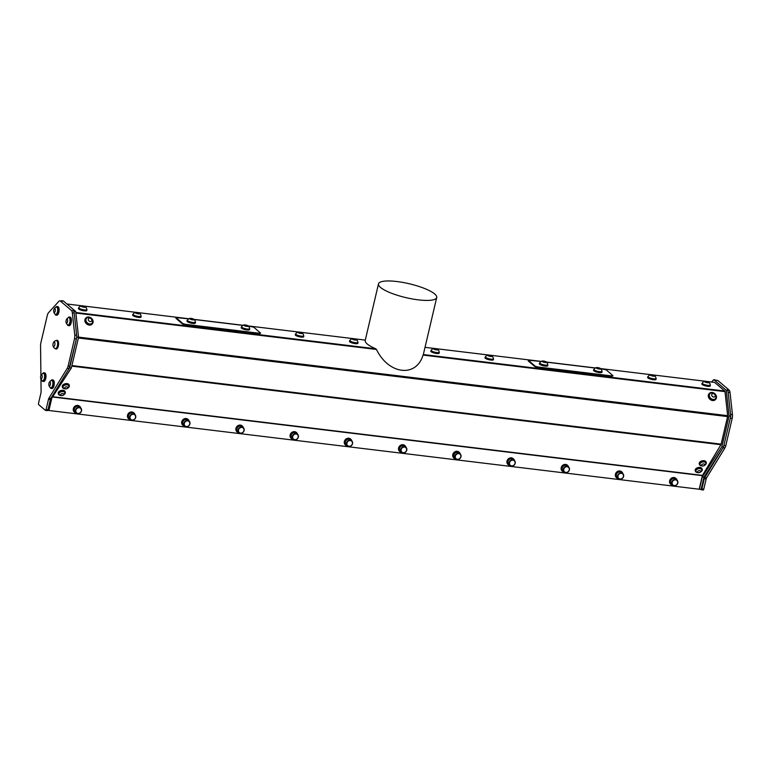 <?xml version="1.0" encoding="UTF-8"?>
<svg xmlns="http://www.w3.org/2000/svg" width="771" height="771" viewBox="0 0 771 771"><rect width="100%" height="100%" fill="white"/><g stroke="black" fill="none" stroke-linecap="round" stroke-linejoin="round"><path stroke-width="1.16" d="M598.797 368.962A2.352 0.559 13.2 0 0 600.609 368.596A2.352 0.559 13.2 0 0 598.575 367.767A2.352 0.559 13.2 0 0 596.378 367.613A2.352 0.559 13.2 0 0 596.6 368.249A2.352 0.559 13.2 0 0 598.797 368.962M542.119 361.069A2.352 0.559 13.2 0 0 544.172 362.312A2.352 0.559 13.2 0 0 546.398 362.042A2.352 0.559 13.2 0 0 544.365 361.204A2.352 0.559 13.2 0 0 542.167 361.05A2.352 0.559 13.2 0 0 542.119 361.069M243.964 324.976A2.352 0.559 13.2 0 0 246.026 326.229A2.352 0.559 13.2 0 0 248.252 325.95A2.352 0.559 13.2 0 0 246.219 325.121A2.352 0.559 13.2 0 0 244.021 324.957A2.352 0.559 13.2 0 0 243.964 324.976M189.762 318.413A2.352 0.559 13.2 0 0 191.815 319.666A2.352 0.559 13.2 0 0 194.041 319.387A2.352 0.559 13.2 0 0 192.008 318.558A2.352 0.559 13.2 0 0 189.811 318.394A2.352 0.559 13.2 0 0 189.762 318.413M730.85 400.014A4.154 4.154 0 0 1 730.908 400.361A1.966 0.8 96.9 0 1 730.947 400.949M596.378 367.613A4.385 4.385 0 0 0 593.978 369.376A4.125 0.983 13.2 0 0 593.94 369.454A4.125 0.983 13.2 0 0 598.566 371.526A4.125 0.983 13.2 0 0 601.968 371.343A4.125 0.983 13.2 0 0 601.968 371.246A4.125 0.983 13.2 0 0 601.929 371.121M542.167 361.05A4.385 4.385 0 0 0 539.767 362.813A4.125 0.983 13.2 0 0 539.739 362.89A4.125 0.983 13.2 0 0 542.196 364.423A4.125 0.983 13.2 0 0 547.757 364.779A4.125 0.983 13.2 0 0 547.757 364.683A4.385 4.385 0 0 0 546.398 362.042L595.511 367.969M244.021 324.957A4.385 4.385 0 0 0 241.622 326.721A4.125 0.983 13.2 0 0 241.583 326.808A4.125 0.983 13.2 0 0 244.05 328.34A4.125 0.983 13.2 0 0 249.611 328.687A4.125 0.983 13.2 0 0 249.611 328.6A4.385 4.385 0 0 0 248.252 325.95M189.811 318.394A4.385 4.385 0 0 0 187.411 320.167A4.125 0.983 13.2 0 0 187.382 320.244A4.125 0.983 13.2 0 0 189.839 321.777A4.125 0.983 13.2 0 0 195.4 322.124A4.125 0.983 13.2 0 0 195.41 322.037A4.385 4.385 0 0 0 194.041 319.387M49.18 382.618A1.966 0.8 -83.1 0 0 49.122 382.763A1.966 0.8 -83.1 0 0 48.862 384.912A1.966 0.8 -83.1 0 0 49.98 385.481A1.966 0.8 -83.1 0 0 50.385 382.599A1.966 0.8 -83.1 0 0 49.18 382.618M41.374 378.763A1.966 0.8 -83.1 0 0 42.154 375.785A1.966 0.8 -83.1 0 0 40.844 375.708A1.966 0.8 -83.1 0 0 40.584 377.857A1.966 0.8 -83.1 0 0 41.374 378.763M54.943 308.728A1.966 0.8 -83.1 0 0 53.96 309.412A1.966 0.8 -83.1 0 0 53.7 311.571A1.966 0.8 -83.1 0 0 54.992 311.802A1.966 0.8 -83.1 0 0 54.943 308.728M66.72 323.01A1.966 0.8 -83.1 0 0 67.617 320.09A1.966 0.8 -83.1 0 0 66.287 319.917A1.966 0.8 -83.1 0 0 66.027 322.076A1.966 0.8 -83.1 0 0 66.72 323.01M53.151 346.198A2.352 0.964 -83.1 0 0 54.5 345.88A2.352 0.964 -83.1 0 0 54.78 342.681A2.352 0.964 -83.1 0 0 53.459 342.603A2.352 0.964 -83.1 0 0 53.054 345.928A2.352 0.964 -83.1 0 0 53.151 346.198M650.396 374.754A2.352 0.559 13.2 0 0 652.459 376.007A2.352 0.559 13.2 0 0 654.685 375.728A2.352 0.559 13.2 0 0 652.652 374.899A2.352 0.559 13.2 0 0 650.454 374.735A2.352 0.559 13.2 0 0 650.396 374.754M487.754 355.498A2.352 0.559 13.2 0 0 490.693 356.472A2.352 0.559 13.2 0 0 492.062 356.048A2.352 0.559 13.2 0 0 490.019 355.209A2.352 0.559 13.2 0 0 487.831 355.055A2.352 0.559 13.2 0 0 487.754 355.498M436.068 349.851A2.352 0.559 13.2 0 0 437.851 349.485A2.352 0.559 13.2 0 0 435.808 348.646A2.352 0.559 13.2 0 0 433.62 348.492A2.352 0.559 13.2 0 0 433.842 349.138A2.352 0.559 13.2 0 0 436.068 349.851M593.94 369.454L593.853 369.82A4.125 0.983 13.2 0 0 597.641 371.718A4.125 0.983 13.2 0 0 601.881 371.709L601.968 371.343M539.739 362.89L539.652 363.266A4.125 0.983 13.2 0 0 542.109 364.789A4.125 0.983 13.2 0 0 547.67 365.146L547.757 364.779M704.607 381.317A2.352 0.559 13.2 0 0 706.66 382.561A2.352 0.559 13.2 0 0 708.896 382.291A2.352 0.559 13.2 0 0 706.853 381.452A2.352 0.559 13.2 0 0 704.665 381.298A2.352 0.559 13.2 0 0 704.607 381.317M81.206 305.856A2.352 0.559 13.2 0 0 83.268 307.109A2.352 0.559 13.2 0 0 85.494 306.829A2.352 0.559 13.2 0 0 83.461 306A2.352 0.559 13.2 0 0 81.263 305.836A2.352 0.559 13.2 0 0 81.206 305.856M298.637 332.022A2.352 0.559 13.2 0 0 298.098 332.089A2.352 0.559 13.2 0 0 300.035 333.342A2.352 0.559 13.2 0 0 302.328 333.082A2.352 0.559 13.2 0 0 298.637 332.022M353.079 338.594A2.352 0.559 13.2 0 0 352.308 338.652A2.352 0.559 13.2 0 0 354.246 339.905A2.352 0.559 13.2 0 0 356.539 339.635A2.352 0.559 13.2 0 0 353.079 338.594M135.417 312.419A2.352 0.559 13.2 0 0 137.469 313.672A2.352 0.559 13.2 0 0 139.705 313.392A2.352 0.559 13.2 0 0 137.662 312.563A2.352 0.559 13.2 0 0 135.474 312.4A2.352 0.559 13.2 0 0 135.417 312.419M241.583 326.808L241.496 327.174A4.125 0.983 13.2 0 0 243.964 328.706A4.125 0.983 13.2 0 0 249.525 329.053L249.611 328.687M187.382 320.244L187.295 320.611A4.125 0.983 13.2 0 0 189.753 322.143A4.125 0.983 13.2 0 0 195.314 322.49L195.4 322.124M91.007 321.526A1.966 1.552 42.3 0 0 90.92 318.558A1.966 1.552 42.3 0 0 88.279 319.512A1.966 1.552 42.3 0 0 91.007 321.526M714.409 396.978A1.966 1.552 42.3 0 0 714.322 394.01A1.966 1.552 42.3 0 0 711.681 394.974A1.966 1.552 42.3 0 0 714.409 396.978M48.862 384.912A4.154 4.154 0 0 0 50.549 387.688A3.73 1.523 -83.1 0 0 50.867 387.823A3.73 1.523 -83.1 0 0 52.823 384.305A3.73 1.523 -83.1 0 0 51.763 380.421A3.73 1.523 -83.1 0 0 51.426 380.469A4.154 4.154 0 0 0 49.122 382.763M40.584 377.857A4.154 4.154 0 0 0 42.27 380.633A3.73 1.523 -83.1 0 0 42.588 380.768A3.73 1.523 -83.1 0 0 43.031 380.672A3.73 1.523 -83.1 0 0 44.612 376.209A3.73 1.523 -83.1 0 0 43.484 373.366A3.73 1.523 -83.1 0 0 43.147 373.415A4.154 4.154 0 0 0 40.844 375.708M53.7 311.571A4.154 4.154 0 0 0 55.387 314.346A3.73 1.523 -83.1 0 0 55.705 314.472A3.73 1.523 -83.1 0 0 57.584 311.484A3.73 1.523 -83.1 0 0 57.015 307.272A3.73 1.523 -83.1 0 0 56.601 307.07A3.73 1.523 -83.1 0 0 56.264 307.118A4.154 4.154 0 0 0 53.96 309.412M66.027 322.076A4.154 4.154 0 0 0 67.713 324.851A3.73 1.523 -83.1 0 0 68.031 324.976A3.73 1.523 -83.1 0 0 68.291 324.957A3.73 1.523 -83.1 0 0 70.045 320.832A3.73 1.523 -83.1 0 0 68.927 317.575A3.73 1.523 -83.1 0 0 68.59 317.623A4.154 4.154 0 0 0 66.287 319.917M53.054 345.928A4.385 4.385 0 0 0 55.165 348.588A4.125 1.677 -83.1 0 0 55.435 348.675A4.125 1.677 -83.1 0 0 57.015 347.085A4.125 1.677 -83.1 0 0 57.632 342.864A4.125 1.677 -83.1 0 0 56.418 340.493A4.125 1.677 -83.1 0 0 56.138 340.522A4.385 4.385 0 0 0 53.459 342.603M702.034 465.771A1.571 0.964 166.5 0 0 704.636 465A1.571 0.964 166.5 0 0 702.805 464.026A1.571 0.964 166.5 0 0 702.034 465.771M698.006 472.478A1.571 0.964 166.5 0 0 700.608 471.707A1.571 0.964 166.5 0 0 698.777 470.734A1.571 0.964 166.5 0 0 698.006 472.478M60.764 394.357A1.571 0.964 166.5 0 0 62.345 395.494A1.571 0.964 166.5 0 0 63.424 393.779A1.571 0.964 166.5 0 0 60.764 394.357M64.793 387.649A1.571 0.964 166.5 0 0 66.373 388.786A1.571 0.964 166.5 0 0 67.453 387.071A1.571 0.964 166.5 0 0 64.793 387.649M406.211 451.151A3.007 2.65 130.4 0 0 404.023 447.055A3.007 2.65 130.4 0 0 401.373 451.498A3.007 2.65 130.4 0 0 406.211 451.151M460.422 457.714A3.007 2.65 130.4 0 0 458.234 453.608A3.007 2.65 130.4 0 0 455.574 458.061A3.007 2.65 130.4 0 0 460.422 457.714M514.633 464.277A3.007 2.65 130.4 0 0 512.436 460.171A3.007 2.65 130.4 0 0 509.785 464.624A3.007 2.65 130.4 0 0 514.633 464.277M568.844 470.84A3.007 2.65 130.4 0 0 566.646 466.734A3.007 2.65 130.4 0 0 563.996 471.187A3.007 2.65 130.4 0 0 568.844 470.84M623.045 477.403A3.007 2.65 130.4 0 0 620.857 473.298A3.007 2.65 130.4 0 0 618.207 477.741A3.007 2.65 130.4 0 0 623.045 477.403M677.256 483.957A3.007 2.65 130.4 0 0 675.068 479.861A3.007 2.65 130.4 0 0 672.408 484.304A3.007 2.65 130.4 0 0 677.256 483.957M650.454 374.735A4.385 4.385 0 0 0 648.054 376.499A4.125 0.983 13.2 0 0 648.016 376.585A4.125 0.983 13.2 0 0 650.483 378.108A4.125 0.983 13.2 0 0 656.044 378.465A4.125 0.983 13.2 0 0 656.044 378.378A4.385 4.385 0 0 0 654.685 375.728M487.831 355.055A4.385 4.385 0 0 0 485.431 356.819A4.125 0.983 13.2 0 0 485.393 356.896A4.125 0.983 13.2 0 0 485.663 357.378A4.125 0.983 13.2 0 0 490.867 359.103A4.125 0.983 13.2 0 0 493.421 358.785A4.125 0.983 13.2 0 0 493.421 358.688A4.385 4.385 0 0 0 492.062 356.048M433.62 348.492A4.385 4.385 0 0 0 431.22 350.256A4.125 0.983 13.2 0 0 431.182 350.333A4.125 0.983 13.2 0 0 435.856 352.414A4.125 0.983 13.2 0 0 439.21 352.222A4.125 0.983 13.2 0 0 439.21 352.125A4.125 0.983 13.2 0 0 439.162 351.99M593.93 369.521A4.318 1.031 13.2 0 0 593.67 369.781A4.318 1.031 13.2 0 0 593.959 370.292A4.318 1.031 13.2 0 0 598.547 371.959A4.318 1.031 13.2 0 0 602.074 371.747A4.318 1.031 13.2 0 0 601.949 371.41M539.719 362.968A4.318 1.031 13.2 0 0 539.459 363.218A4.318 1.031 13.2 0 0 539.748 363.729A4.318 1.031 13.2 0 0 544.336 365.396A4.318 1.031 13.2 0 0 547.863 365.184A4.318 1.031 13.2 0 0 547.738 364.847M704.665 381.298A4.385 4.385 0 0 0 702.265 383.062A4.125 0.983 13.2 0 0 702.227 383.148A4.125 0.983 13.2 0 0 704.694 384.671A4.125 0.983 13.2 0 0 710.255 385.028A4.125 0.983 13.2 0 0 710.255 384.941A4.385 4.385 0 0 0 708.896 382.291M81.263 305.836A4.385 4.385 0 0 0 78.864 307.61A4.125 0.983 13.2 0 0 78.825 307.687A4.125 0.983 13.2 0 0 81.292 309.219A4.125 0.983 13.2 0 0 86.853 309.566A4.125 0.983 13.2 0 0 86.853 309.479A4.385 4.385 0 0 0 85.494 306.829M298.098 332.089A4.385 4.385 0 0 0 295.698 333.853A4.125 0.983 13.2 0 0 295.659 333.93A4.125 0.983 13.2 0 0 296.671 334.884A4.125 0.983 13.2 0 0 300.998 336.117A4.125 0.983 13.2 0 0 303.687 335.819A4.125 0.983 13.2 0 0 303.687 335.722A4.385 4.385 0 0 0 302.328 333.082M352.308 338.652A4.385 4.385 0 0 0 349.909 340.416A4.125 0.983 13.2 0 0 349.87 340.493A4.125 0.983 13.2 0 0 350.564 341.274A4.125 0.983 13.2 0 0 354.959 342.642A4.125 0.983 13.2 0 0 357.898 342.372A4.125 0.983 13.2 0 0 357.898 342.285A4.385 4.385 0 0 0 356.539 339.635M135.474 312.4A4.385 4.385 0 0 0 133.075 314.163A4.125 0.983 13.2 0 0 133.036 314.25A4.125 0.983 13.2 0 0 135.503 315.782A4.125 0.983 13.2 0 0 141.064 316.129A4.125 0.983 13.2 0 0 141.064 316.043A4.385 4.385 0 0 0 139.705 313.392M241.574 326.875A4.318 1.031 13.2 0 0 241.313 327.126A4.318 1.031 13.2 0 0 241.602 327.636A4.318 1.031 13.2 0 0 246.19 329.304A4.318 1.031 13.2 0 0 249.717 329.101A4.318 1.031 13.2 0 0 249.592 328.754M187.363 320.312A4.318 1.031 13.2 0 0 187.102 320.572A4.318 1.031 13.2 0 0 187.392 321.083A4.318 1.031 13.2 0 0 191.979 322.741A4.318 1.031 13.2 0 0 195.506 322.538A4.318 1.031 13.2 0 0 195.381 322.191M91.103 323.849A3.73 2.949 42.3 0 0 92.077 323.203A3.73 2.949 42.3 0 0 92.703 321.256A4.154 4.154 0 0 0 88.443 317.373A3.73 2.949 42.3 0 0 86.554 318.182A3.73 2.949 42.3 0 0 86.824 322.345A3.73 2.949 42.3 0 0 91.103 323.849M714.495 399.301A3.73 2.949 42.3 0 0 715.469 398.655A3.73 2.949 42.3 0 0 716.105 396.708A4.154 4.154 0 0 0 711.835 392.825A3.73 2.949 42.3 0 0 709.956 393.644A3.73 2.949 42.3 0 0 710.226 397.797A3.73 2.949 42.3 0 0 714.495 399.301M51.021 387.823A3.73 1.523 -83.1 0 0 51.165 387.852A3.73 1.523 -83.1 0 0 53.122 384.334A3.73 1.523 -83.1 0 0 52.062 380.45A3.73 1.523 -83.1 0 0 51.908 380.45M42.742 380.768A3.73 1.523 -83.1 0 0 42.887 380.797A3.73 1.523 -83.1 0 0 44.911 376.248A3.73 1.523 -83.1 0 0 43.783 373.395A3.73 1.523 -83.1 0 0 43.629 373.395M55.849 314.472A3.73 1.523 -83.1 0 0 55.994 314.51A3.73 1.523 -83.1 0 0 57.96 310.992A3.73 1.523 -83.1 0 0 56.89 307.109A3.73 1.523 -83.1 0 0 56.746 307.109M68.185 324.976A3.73 1.523 -83.1 0 0 68.33 325.015A3.73 1.523 -83.1 0 0 70.344 320.871A3.73 1.523 -83.1 0 0 69.226 317.613A3.73 1.523 -83.1 0 0 69.072 317.613M55.608 348.675A4.125 1.677 -83.1 0 0 55.782 348.723A4.125 1.677 -83.1 0 0 57.372 347.123A4.125 1.677 -83.1 0 0 57.989 342.912A4.125 1.677 -83.1 0 0 56.775 340.541A4.125 1.677 -83.1 0 0 56.591 340.541M700.376 465.135A3.315 3.315 0 0 0 705.735 463.843A2.978 1.831 166.5 0 0 705.793 463.111A2.978 1.831 166.5 0 0 702.458 462.022A2.978 1.831 166.5 0 0 699.991 464.508A2.978 1.831 166.5 0 0 700.376 465.135A2.978 1.831 166.5 0 0 700.752 465.395M696.338 471.842A3.315 3.315 0 0 0 701.706 470.551A2.978 1.831 166.5 0 0 701.755 469.818A2.978 1.831 166.5 0 0 698.43 468.729A2.978 1.831 166.5 0 0 695.962 471.216A2.978 1.831 166.5 0 0 696.338 471.842A2.978 1.831 166.5 0 0 696.724 472.112M59.222 393.056A2.978 1.831 166.5 0 0 59.01 394.116A2.978 1.831 166.5 0 0 59.386 394.742A3.315 3.315 0 0 0 64.754 393.461A2.978 1.831 166.5 0 0 64.803 392.728A2.978 1.831 166.5 0 0 62.297 391.514A2.978 1.831 166.5 0 0 59.222 393.056M63.261 386.348A2.978 1.831 166.5 0 0 63.039 387.408A2.978 1.831 166.5 0 0 63.424 388.035A3.315 3.315 0 0 0 68.783 386.743A2.978 1.831 166.5 0 0 68.841 386.011A2.978 1.831 166.5 0 0 66.335 384.806A2.978 1.831 166.5 0 0 63.261 386.348M350.516 440.588A3.007 2.65 130.4 0 0 346.902 444.327A3.007 2.65 130.4 0 0 351.518 445.272A3.007 2.65 130.4 0 0 350.516 440.588M296.315 434.034A3.007 2.65 130.4 0 0 292.701 437.764A3.007 2.65 130.4 0 0 297.307 438.709A3.007 2.65 130.4 0 0 296.315 434.034M242.104 427.471A3.007 2.65 130.4 0 0 238.49 431.201A3.007 2.65 130.4 0 0 243.096 432.145A3.007 2.65 130.4 0 0 242.104 427.471M187.893 420.908A3.007 2.65 130.4 0 0 184.279 424.638A3.007 2.65 130.4 0 0 188.885 425.592A3.007 2.65 130.4 0 0 187.893 420.908M133.682 414.345A3.007 2.65 130.4 0 0 130.068 418.084A3.007 2.65 130.4 0 0 134.684 419.029A3.007 2.65 130.4 0 0 133.682 414.345M79.471 407.782A3.007 2.65 130.4 0 0 75.857 411.521A3.007 2.65 130.4 0 0 80.473 412.466A3.007 2.65 130.4 0 0 79.471 407.782M406.356 451.189A3.335 2.939 -49.6 0 1 401.585 452.336A3.335 2.939 -49.6 0 1 405.912 447.257A3.335 2.939 -49.6 0 1 406.356 451.189M460.566 457.752A3.335 2.939 -49.6 0 1 455.796 458.899A3.335 2.939 -49.6 0 1 460.123 453.82A3.335 2.939 -49.6 0 1 460.566 457.752M514.768 464.315A3.335 2.939 -49.6 0 1 509.997 465.462A3.335 2.939 -49.6 0 1 514.334 460.383A3.335 2.939 -49.6 0 1 514.768 464.315M568.979 470.879A3.335 2.939 -49.6 0 1 564.208 472.025A3.335 2.939 -49.6 0 1 568.535 466.947A3.335 2.939 -49.6 0 1 568.979 470.879M623.19 477.432A3.335 2.939 -49.6 0 1 618.419 478.579A3.335 2.939 -49.6 0 1 622.746 473.51A3.335 2.939 -49.6 0 1 623.19 477.432M677.401 483.995A3.335 2.939 -49.6 0 1 672.63 485.142A3.335 2.939 -49.6 0 1 676.957 480.063A3.335 2.939 -49.6 0 1 677.401 483.995M648.016 376.585L647.929 376.952A4.125 0.983 13.2 0 0 650.396 378.484A4.125 0.983 13.2 0 0 655.957 378.831L656.044 378.465M485.393 356.896L485.306 357.262A4.125 0.983 13.2 0 0 490.78 359.469A4.125 0.983 13.2 0 0 493.334 359.151L493.421 358.785M431.182 350.333L431.095 350.709A4.125 0.983 13.2 0 0 434.883 352.598A4.125 0.983 13.2 0 0 439.123 352.588L439.21 352.222M593.67 369.781L593.545 370.302A4.318 1.031 13.2 0 0 593.834 370.812A4.318 1.031 13.2 0 0 598.421 372.47A4.318 1.031 13.2 0 0 601.949 372.268L602.074 371.747M539.459 363.218L539.334 363.739A4.318 1.031 13.2 0 0 539.623 364.249A4.318 1.031 13.2 0 0 544.21 365.917A4.318 1.031 13.2 0 0 547.738 365.705L547.863 365.184M702.227 383.148L702.14 383.515A4.125 0.983 13.2 0 0 704.607 385.037A4.125 0.983 13.2 0 0 710.168 385.394L710.255 385.028M78.825 307.687L78.738 308.053A4.125 0.983 13.2 0 0 81.206 309.585A4.125 0.983 13.2 0 0 86.766 309.932L86.853 309.566M295.659 333.93L295.572 334.306A4.125 0.983 13.2 0 0 296.584 335.25A4.125 0.983 13.2 0 0 300.912 336.484A4.125 0.983 13.2 0 0 303.601 336.185L303.687 335.819M349.87 340.493L349.783 340.859A4.125 0.983 13.2 0 0 350.477 341.64A4.125 0.983 13.2 0 0 354.872 343.008A4.125 0.983 13.2 0 0 357.811 342.748L357.898 342.372M133.036 314.25L132.949 314.616A4.125 0.983 13.2 0 0 135.417 316.149A4.125 0.983 13.2 0 0 140.977 316.495L141.064 316.129M241.313 327.126L241.188 327.646A4.318 1.031 13.2 0 0 241.477 328.157A4.318 1.031 13.2 0 0 246.065 329.824A4.318 1.031 13.2 0 0 249.592 329.622L249.717 329.101M187.102 320.572L186.977 321.083A4.318 1.031 13.2 0 0 187.266 321.603A4.318 1.031 13.2 0 0 191.854 323.261A4.318 1.031 13.2 0 0 195.381 323.059L195.506 322.538M86.497 318.259A3.73 2.949 42.3 0 0 86.429 318.327A3.73 2.949 42.3 0 0 87.2 323.02A3.73 2.949 42.3 0 0 91.942 323.348A3.73 2.949 42.3 0 0 92.009 323.271M709.889 393.711A3.73 2.949 42.3 0 0 709.821 393.788A3.73 2.949 42.3 0 0 710.592 398.482A3.73 2.949 42.3 0 0 715.343 398.809A3.73 2.949 42.3 0 0 715.401 398.732M50.096 387.312A4.318 1.764 -83.1 0 0 51.088 388.439A4.318 1.764 -83.1 0 0 53.132 385.596A4.318 1.764 -83.1 0 0 52.129 379.872A4.318 1.764 -83.1 0 0 50.886 380.729M41.817 380.257A4.318 1.764 -83.1 0 0 42.81 381.385A4.318 1.764 -83.1 0 0 44.602 379.371A4.318 1.764 -83.1 0 0 45.094 375.024A4.318 1.764 -83.1 0 0 43.851 372.817A4.318 1.764 -83.1 0 0 42.607 373.675M54.924 313.961A4.318 1.764 -83.1 0 0 55.926 315.088A4.318 1.764 -83.1 0 0 58.191 311.021A4.318 1.764 -83.1 0 0 56.967 306.521A4.318 1.764 -83.1 0 0 56.919 306.521A4.318 1.764 -83.1 0 0 55.724 307.378M67.26 324.466A4.318 1.764 -83.1 0 0 68.253 325.603A4.318 1.764 -83.1 0 0 70.19 323.165A4.318 1.764 -83.1 0 0 70.383 318.452A4.318 1.764 -83.1 0 0 69.294 317.026A4.318 1.764 -83.1 0 0 68.05 317.883M55.223 348.617A4.318 1.764 -83.1 0 0 55.763 348.916A4.318 1.764 -83.1 0 0 57.95 345.341A4.318 1.764 -83.1 0 0 57.189 340.512A4.318 1.764 -83.1 0 0 56.794 340.348A4.318 1.764 -83.1 0 0 56.206 340.503M699.972 464.402A2.978 1.831 -13.5 0 1 699.943 464.306A2.978 1.831 -13.5 0 1 702.41 461.829A2.978 1.831 -13.5 0 1 705.744 462.908A2.978 1.831 -13.5 0 1 705.764 463.014M695.934 471.11A2.978 1.831 -13.5 0 1 695.914 471.014A2.978 1.831 -13.5 0 1 698.381 468.537A2.978 1.831 -13.5 0 1 701.706 469.626A2.978 1.831 -13.5 0 1 701.726 469.722M58.991 394.02A2.978 1.831 -13.5 0 1 58.962 393.923A2.978 1.831 -13.5 0 1 61.429 391.437A2.978 1.831 -13.5 0 1 64.754 392.526A2.978 1.831 -13.5 0 1 64.774 392.622M63.02 387.302A2.978 1.831 -13.5 0 1 62.991 387.206A2.978 1.831 -13.5 0 1 65.468 384.729A2.978 1.831 -13.5 0 1 68.792 385.818A2.978 1.831 -13.5 0 1 68.812 385.914M350.497 440.174A3.335 2.939 -49.6 0 1 351.759 445.204A3.335 2.939 -49.6 0 1 346.863 442.005A3.335 2.939 -49.6 0 1 350.497 440.174M296.286 433.62A3.335 2.939 -49.6 0 1 297.558 438.641A3.335 2.939 -49.6 0 1 292.652 435.442A3.335 2.939 -49.6 0 1 296.286 433.62M242.075 427.057A3.335 2.939 -49.6 0 1 243.347 432.078A3.335 2.939 -49.6 0 1 238.441 428.878A3.335 2.939 -49.6 0 1 242.075 427.057M187.873 420.494A3.335 2.939 -49.6 0 1 189.136 425.515A3.335 2.939 -49.6 0 1 184.23 422.325A3.335 2.939 -49.6 0 1 187.873 420.494M133.662 413.931A3.335 2.939 -49.6 0 1 134.925 418.952A3.335 2.939 -49.6 0 1 130.029 415.762A3.335 2.939 -49.6 0 1 133.662 413.931M79.452 407.367A3.335 2.939 -49.6 0 1 80.724 412.398A3.335 2.939 -49.6 0 1 75.818 409.199A3.335 2.939 -49.6 0 1 79.452 407.367M405.912 447.257L404.736 446.264A3.335 2.939 130.4 0 0 400.409 451.343L401.585 452.336M460.123 453.82L458.947 452.828A3.335 2.939 130.4 0 0 454.62 457.897L455.796 458.899M514.334 460.383L513.158 459.381A3.335 2.939 130.4 0 0 508.831 464.46L509.997 465.462M568.535 466.947L567.369 465.944A3.335 2.939 130.4 0 0 563.042 471.023L564.208 472.025M622.746 473.51L621.571 472.507A3.335 2.939 130.4 0 0 617.243 477.586L618.419 478.579M676.957 480.063L675.782 479.07A3.335 2.939 130.4 0 0 671.454 484.149L672.63 485.142M713.763 379.621L718.09 380.691L729.077 390.049L727.188 389.818L727.93 390.454L729.433 404.129L728.132 392.285L730.021 392.506L732.45 414.576L730.561 414.345L730.763 416.176L723.555 446.91L704 477.085L701.109 489.44L699.413 489.228L702.304 476.883L721.858 446.708L729.067 415.974L726.234 390.251L713.763 379.621L711.585 382.021M732.19 418.354L725.79 445.648L723.902 445.416L730.301 418.123L732.19 418.354A4.983 2.034 -83.1 0 0 732.45 414.576M723.005 447.749L724.894 447.98A4.983 2.034 -83.1 0 0 725.79 445.648M648.006 376.653A4.318 1.031 13.2 0 0 647.746 376.903A4.318 1.031 13.2 0 0 648.035 377.414A4.318 1.031 13.2 0 0 652.623 379.081A4.318 1.031 13.2 0 0 656.15 378.879A4.318 1.031 13.2 0 0 656.025 378.532M485.373 356.963A4.318 1.031 13.2 0 0 485.113 357.224A4.318 1.031 13.2 0 0 485.402 357.734A4.318 1.031 13.2 0 0 489.99 359.402A4.318 1.031 13.2 0 0 493.517 359.19A4.318 1.031 13.2 0 0 493.401 358.852M431.172 350.41A4.318 1.031 13.2 0 0 430.902 350.66A4.318 1.031 13.2 0 0 431.201 351.171A4.318 1.031 13.2 0 0 435.788 352.839A4.318 1.031 13.2 0 0 439.316 352.626A4.318 1.031 13.2 0 0 439.191 352.289M600.715 368.702L606.141 369.849L612.839 375.564L611.692 376.489L612.964 375.776M595.357 368.056L546.504 362.148M541.146 361.493L528.318 360.23L535.141 366.158L535.007 366.717L537.358 367.488L611.692 376.489M537.358 367.488L537.483 366.929L535.141 366.158M537.483 366.929L611.827 375.92M702.208 383.216A4.318 1.031 13.2 0 0 701.947 383.466A4.318 1.031 13.2 0 0 702.236 383.977A4.318 1.031 13.2 0 0 706.824 385.645A4.318 1.031 13.2 0 0 710.351 385.442A4.318 1.031 13.2 0 0 710.236 385.095M78.815 307.754A4.318 1.031 13.2 0 0 78.555 308.014A4.318 1.031 13.2 0 0 78.844 308.525A4.318 1.031 13.2 0 0 83.432 310.183A4.318 1.031 13.2 0 0 86.959 309.981A4.318 1.031 13.2 0 0 86.834 309.634M295.65 334.007A4.318 1.031 13.2 0 0 295.389 334.257A4.318 1.031 13.2 0 0 295.678 334.768A4.318 1.031 13.2 0 0 300.266 336.435A4.318 1.031 13.2 0 0 303.793 336.223A4.318 1.031 13.2 0 0 303.668 335.886M349.851 340.56A4.318 1.031 13.2 0 0 349.591 340.821A4.318 1.031 13.2 0 0 349.88 341.331A4.318 1.031 13.2 0 0 354.467 342.989A4.318 1.031 13.2 0 0 358.004 342.787A4.318 1.031 13.2 0 0 357.879 342.449M133.017 314.317A4.318 1.031 13.2 0 0 132.757 314.568A4.318 1.031 13.2 0 0 133.046 315.088A4.318 1.031 13.2 0 0 137.633 316.746A4.318 1.031 13.2 0 0 141.17 316.544A4.318 1.031 13.2 0 0 141.045 316.197M185.001 324.842L185.136 324.273L182.785 323.502L182.65 324.071L185.001 324.842L259.335 333.843L260.608 333.13L259.335 333.843M185.136 324.273L259.47 333.274M248.358 326.056L253.784 327.203L260.608 333.13M243 325.41L194.157 319.493M188.789 318.847L175.961 317.575L182.785 323.502M85.832 322.056A4.318 3.421 -137.7 0 1 85.986 317.931A4.318 3.421 -137.7 0 1 91.479 318.307A4.318 3.421 -137.7 0 1 92.375 323.743A4.318 3.421 -137.7 0 1 85.832 322.056M709.233 397.518A4.318 3.421 -137.7 0 1 709.387 393.393A4.318 3.421 -137.7 0 1 714.881 393.769A4.318 3.421 -137.7 0 1 715.777 399.205A4.318 3.421 -137.7 0 1 709.233 397.518M434.169 299.562A29.905 7.132 13.2 0 0 436.714 297.519A29.905 7.132 13.2 0 0 411.232 284.239A29.905 7.132 13.2 0 0 378.985 282.976A29.905 7.132 13.2 0 0 378.484 283.863A29.905 7.132 13.2 0 0 400.66 296.266A29.905 7.132 13.2 0 0 434.169 299.562M51.088 388.439L51.946 388.545A4.318 1.764 -83.1 0 0 53.989 385.702A4.318 1.764 -83.1 0 0 52.987 379.968L52.129 379.872M42.81 381.385L43.668 381.491A4.318 1.764 -83.1 0 0 45.46 379.477A4.318 1.764 -83.1 0 0 45.942 375.13A4.318 1.764 -83.1 0 0 44.708 372.913L43.851 372.817M55.926 315.088L56.784 315.194A4.318 1.764 -83.1 0 0 59.049 311.118A4.318 1.764 -83.1 0 0 57.815 306.627A4.318 1.764 -83.1 0 0 57.777 306.617M68.253 325.603L69.111 325.699A4.318 1.764 -83.1 0 0 71.038 323.261A4.318 1.764 -83.1 0 0 71.24 318.558A4.318 1.764 -83.1 0 0 70.151 317.132L69.294 317.026M56.013 348.906A4.318 1.764 -83.1 0 0 56.254 348.974A4.318 1.764 -83.1 0 0 58.451 345.408A4.318 1.764 -83.1 0 0 57.69 340.57A4.318 1.764 -83.1 0 0 57.295 340.406A4.318 1.764 -83.1 0 0 57.044 340.416M74.228 313.132L75.529 324.976L74.026 311.301L73.284 310.674A4.983 2.034 96.9 0 1 74.228 313.132L72.339 312.901L74.768 334.971A4.983 2.034 96.9 0 1 74.517 338.748L76.406 338.98L70.007 366.273A4.983 2.034 96.9 0 1 69.111 368.605L76.859 337.023L76.657 335.212A4.983 2.034 96.9 0 1 76.406 338.98M70.007 366.273L68.118 366.042L74.517 338.748M701.629 465.857A3.527 2.168 -13.5 0 1 699.413 464.431A3.527 2.168 -13.5 0 1 700.463 462.349A3.527 2.168 -13.5 0 1 703.981 461.357A3.527 2.168 -13.5 0 1 706.275 462.783A3.527 2.168 -13.5 0 1 704.945 465.058M697.591 472.565A3.527 2.168 -13.5 0 1 695.375 471.148A3.527 2.168 -13.5 0 1 696.435 469.057A3.527 2.168 -13.5 0 1 699.952 468.064A3.527 2.168 -13.5 0 1 702.246 469.491A3.527 2.168 -13.5 0 1 700.916 471.765M60.639 395.475A3.527 2.168 -13.5 0 1 58.423 394.048A3.527 2.168 -13.5 0 1 59.752 391.774A3.527 2.168 -13.5 0 1 63.261 390.993A3.527 2.168 -13.5 0 1 65.294 392.4A3.527 2.168 -13.5 0 1 63.964 394.675M64.677 388.757A3.527 2.168 -13.5 0 1 62.461 387.341A3.527 2.168 -13.5 0 1 63.791 385.057A3.527 2.168 -13.5 0 1 67.289 384.286A3.527 2.168 -13.5 0 1 69.323 385.683A3.527 2.168 -13.5 0 1 67.993 387.958M351.692 440.752L350.516 439.759A3.335 2.939 130.4 0 0 346.189 444.838L347.364 445.831M297.481 434.198L296.315 433.196A3.335 2.939 130.4 0 0 291.978 438.275L293.153 439.268M243.27 427.635L242.104 426.633A3.335 2.939 130.4 0 0 237.776 431.712L238.943 432.714M189.068 421.072L187.893 420.07A3.335 2.939 130.4 0 0 183.565 425.149L184.732 426.151M134.858 414.509L133.682 413.507A3.335 2.939 130.4 0 0 129.355 418.586L130.53 419.588M80.647 407.946L79.48 406.953A3.335 2.939 130.4 0 0 75.144 412.022L76.319 413.025M724.894 447.98L706.602 477.798L704.713 477.567L722.947 447.855M704.713 477.567A2.496 1.012 -83.1 0 0 704.26 478.733L706.149 478.964A2.496 1.012 96.9 0 1 706.602 477.798M706.149 478.964L703.759 489.18L701.87 488.949L704.26 478.733M701.427 489.739L703.065 489.942A1.195 0.492 -83.1 0 0 703.181 489.999A1.195 0.492 -83.1 0 0 703.759 489.18M701.87 488.949A1.195 0.492 96.9 0 1 701.292 489.768A1.195 0.492 96.9 0 1 701.176 489.71L700.81 489.402M68.118 366.042A4.983 2.034 96.9 0 1 67.212 368.374L69.111 368.605M718.09 380.691A4.983 2.034 -83.1 0 0 717.589 380.46L715.96 380.257M730.021 392.506A4.983 2.034 -83.1 0 0 729.077 390.049M647.746 376.903L647.621 377.424A4.318 1.031 13.2 0 0 647.91 377.935A4.318 1.031 13.2 0 0 652.497 379.602A4.318 1.031 13.2 0 0 656.025 379.399L656.15 378.879M485.113 357.224L484.998 357.744A4.318 1.031 13.2 0 0 485.287 358.255A4.318 1.031 13.2 0 0 489.874 359.912A4.318 1.031 13.2 0 0 493.401 359.71L493.517 359.19M430.902 350.66L430.787 351.181A4.318 1.031 13.2 0 0 431.076 351.692A4.318 1.031 13.2 0 0 435.663 353.359A4.318 1.031 13.2 0 0 439.191 353.147L439.316 352.626M528.318 360.23L528.308 361.011L535.007 366.717M701.947 383.466L701.832 383.987A4.318 1.031 13.2 0 0 702.121 384.498A4.318 1.031 13.2 0 0 706.708 386.165A4.318 1.031 13.2 0 0 710.236 385.963L710.351 385.442M78.555 308.014L78.43 308.525A4.318 1.031 13.2 0 0 78.719 309.046A4.318 1.031 13.2 0 0 83.307 310.703A4.318 1.031 13.2 0 0 86.834 310.501L86.959 309.981M295.389 334.257L295.264 334.778A4.318 1.031 13.2 0 0 295.553 335.289A4.318 1.031 13.2 0 0 300.141 336.956A4.318 1.031 13.2 0 0 303.668 336.744L303.793 336.223M349.591 340.821L349.475 341.341A4.318 1.031 13.2 0 0 349.764 341.852A4.318 1.031 13.2 0 0 354.352 343.509A4.318 1.031 13.2 0 0 357.879 343.307L358.004 342.787M132.757 314.568L132.641 315.088A4.318 1.031 13.2 0 0 132.93 315.599A4.318 1.031 13.2 0 0 137.517 317.267A4.318 1.031 13.2 0 0 141.045 317.064L141.17 316.544M175.961 317.575L175.952 318.365L182.65 324.071M92.173 323.945A4.318 3.421 -137.7 0 1 91.99 324.167A4.318 3.421 -137.7 0 1 85.446 322.49A4.318 3.421 -137.7 0 1 85.6 318.365A4.318 3.421 -137.7 0 1 85.803 318.153M715.565 399.407A4.318 3.421 -137.7 0 1 715.392 399.629A4.318 3.421 -137.7 0 1 708.848 397.942A4.318 3.421 -137.7 0 1 709.002 393.817A4.318 3.421 -137.7 0 1 709.204 393.615M378.484 283.863L365.213 340.416A29.905 7.132 13.2 0 0 375.795 348.8L376.46 349.446C388.545 374.552 416.234 377.906 423.048 355.084L423.26 354.544A29.905 7.132 13.2 0 0 423.443 354.072L436.714 297.519M73.284 310.674L71.395 310.443A4.983 2.034 96.9 0 1 72.339 312.901M40.911 375.544L40.555 345.659A4.983 2.034 96.9 0 1 40.873 342.825L47.272 315.532A4.983 2.034 96.9 0 1 48.573 312.65L58.818 301.384A4.983 2.034 96.9 0 1 59.907 300.854A4.983 2.034 96.9 0 1 60.408 301.085L61.256 301.018M59.907 300.854L61.796 301.075A4.983 2.034 96.9 0 1 62.297 301.316M45.634 410.365L47.272 410.567A1.195 0.492 -83.1 0 0 47.397 410.625A1.195 0.492 -83.1 0 0 47.966 409.796L46.077 409.574A1.195 0.492 96.9 0 1 45.508 410.394A1.195 0.492 96.9 0 1 45.383 410.336L38.714 404.65A1.195 0.492 96.9 0 1 38.55 403.156L40.94 392.95A2.496 1.012 -83.1 0 0 41.104 391.533L40.95 379.072M46.077 409.574L48.477 399.359L50.366 399.59L47.966 409.796M50.366 399.59A2.496 1.012 96.9 0 1 50.809 398.424L48.92 398.193A2.496 1.012 -83.1 0 0 48.477 399.359M48.92 398.193L67.212 368.374M71.395 310.443L60.408 301.085M699.413 464.431L699.249 463.776A3.527 2.168 -13.5 0 1 700.309 461.684A3.527 2.168 -13.5 0 1 703.827 460.692A3.527 2.168 -13.5 0 1 706.12 462.118L706.275 462.783M695.375 471.148L695.22 470.483A3.527 2.168 -13.5 0 1 696.271 468.392A3.527 2.168 -13.5 0 1 699.789 467.399A3.527 2.168 -13.5 0 1 702.082 468.835L702.246 469.491M58.423 394.048L58.268 393.383A3.527 2.168 -13.5 0 1 59.598 391.109A3.527 2.168 -13.5 0 1 63.097 390.328A3.527 2.168 -13.5 0 1 65.13 391.735L65.294 392.4M62.461 387.341L62.297 386.676A3.527 2.168 -13.5 0 1 63.627 384.401A3.527 2.168 -13.5 0 1 67.135 383.621A3.527 2.168 -13.5 0 1 69.168 385.028L69.323 385.683M52.544 397.007L702.371 475.659L699.191 489.238L48.689 410.471M69.043 368.702L50.809 398.424M406.009 447.344A3.922 3.46 130.4 0 0 398.896 448.269A3.922 3.46 130.4 0 0 401.681 452.423M460.22 453.907A3.922 3.46 130.4 0 0 453.107 454.832A3.922 3.46 130.4 0 0 455.892 458.976M514.43 460.47A3.922 3.46 130.4 0 0 507.318 461.395A3.922 3.46 130.4 0 0 510.103 465.539M568.632 467.033A3.922 3.46 130.4 0 0 561.529 467.949A3.922 3.46 130.4 0 0 564.314 472.103M622.843 473.596A3.922 3.46 130.4 0 0 615.73 474.512A3.922 3.46 130.4 0 0 618.515 478.666M677.054 480.15A3.922 3.46 130.4 0 0 669.941 481.075A3.922 3.46 130.4 0 0 672.726 485.229M727.93 390.454L726.234 390.251M730.763 416.176L729.067 415.974M723.555 446.91L721.858 446.708M704 477.085L702.304 476.883M423.048 355.084L725.01 391.629A1.195 0.492 -83.1 0 0 724.779 391.042L423.26 354.544M706.737 381.433L714.621 382.387L724.779 391.042M705.147 381.24L652.526 374.87M650.936 374.677L600.59 368.577A4.385 4.385 0 0 1 601.968 371.246M541.309 361.406L489.903 355.18M488.313 354.988L435.692 348.627M434.102 348.434L425.023 347.335M365.29 340.098L354.381 338.777M352.79 338.585L300.17 332.214M298.579 332.031L248.233 325.931M243.164 325.314L194.022 319.367M188.953 318.76L137.546 312.534M135.956 312.342L83.335 305.971M81.745 305.779L66.894 303.986M725.01 391.629L727.651 415.685L78.546 337.12M78.372 338.006L727.593 416.591A1.195 0.492 -83.1 0 0 727.651 415.685M727.593 416.591L721.126 444.154L71.915 365.57M71.78 366.129L720.914 444.703A1.195 0.492 -83.1 0 0 721.126 444.154M61.555 300.68L63.261 300.883L75.722 311.513L78.555 337.235L71.356 367.969L51.802 398.144L51.04 398.048M71.356 367.969L69.65 367.757M78.555 337.235L76.859 337.023M75.722 311.513L74.026 311.301M720.914 444.703L702.477 475.389L52.717 396.737M351.788 440.839A3.922 3.46 130.4 0 0 344.676 441.764A3.922 3.46 130.4 0 0 347.461 445.917M297.577 434.285A3.922 3.46 130.4 0 0 290.465 435.201A3.922 3.46 130.4 0 0 293.25 439.354M243.366 427.722A3.922 3.46 130.4 0 0 236.263 428.637A3.922 3.46 130.4 0 0 239.049 432.791M189.165 421.159A3.922 3.46 130.4 0 0 182.052 422.074A3.922 3.46 130.4 0 0 184.838 426.228M134.954 414.596A3.922 3.46 130.4 0 0 127.841 415.521A3.922 3.46 130.4 0 0 130.627 419.665M80.743 408.032A3.922 3.46 130.4 0 0 73.631 408.958A3.922 3.46 130.4 0 0 76.416 413.111M51.802 398.144L48.91 410.49L47.754 410.355M399.764 451.546A3.922 3.46 -49.6 0 1 401.132 445.002A3.922 3.46 -49.6 0 1 404.842 445.58M453.965 458.109A3.922 3.46 -49.6 0 1 455.343 451.565A3.922 3.46 -49.6 0 1 459.053 452.143M508.176 464.672A3.922 3.46 -49.6 0 1 509.544 458.128A3.922 3.46 -49.6 0 1 513.264 458.706M562.387 471.235A3.922 3.46 -49.6 0 1 563.755 464.682A3.922 3.46 -49.6 0 1 567.466 465.27M616.598 477.789A3.922 3.46 -49.6 0 1 617.966 471.245A3.922 3.46 -49.6 0 1 621.677 471.833M670.799 484.352A3.922 3.46 -49.6 0 1 672.177 477.808A3.922 3.46 -49.6 0 1 675.888 478.396M345.533 445.04A3.922 3.46 -49.6 0 1 346.911 438.497A3.922 3.46 -49.6 0 1 350.622 439.085M291.332 438.477A3.922 3.46 -49.6 0 1 292.701 431.933A3.922 3.46 -49.6 0 1 296.411 432.521M237.121 431.924A3.922 3.46 -49.6 0 1 238.49 425.37A3.922 3.46 -49.6 0 1 242.2 425.958M182.91 425.361A3.922 3.46 -49.6 0 1 184.279 418.807A3.922 3.46 -49.6 0 1 187.999 419.395M128.699 418.798A3.922 3.46 -49.6 0 1 130.077 412.254A3.922 3.46 -49.6 0 1 133.788 412.832M74.498 412.234A3.922 3.46 -49.6 0 1 75.866 405.691A3.922 3.46 -49.6 0 1 79.577 406.269M729.433 404.129L730.561 414.364M75.529 324.976L76.657 335.202L74.768 334.971M528.308 361.011L528.443 360.442M175.952 318.365L176.087 317.797M375.795 348.8L75.837 312.496M75.895 313.065L376.46 349.446M439.21 352.125A4.385 4.385 0 0 0 437.851 349.485M56.967 306.521L57.815 306.627M55.763 348.916L56.254 348.974M56.794 340.348L57.295 340.406M701.292 489.768L703.181 489.999M47.397 410.625L45.508 410.394"/></g></svg>
